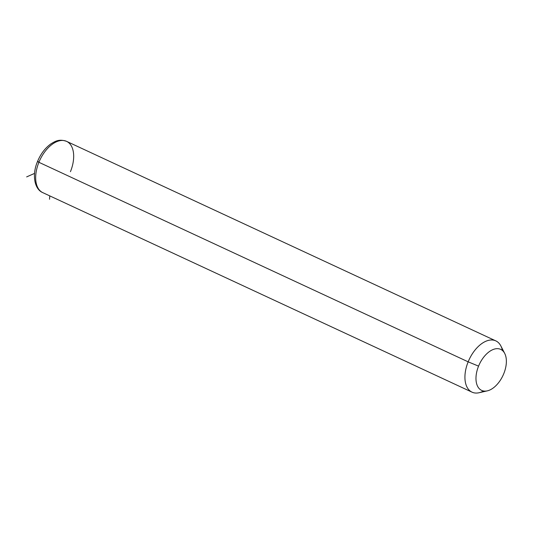 <?xml version="1.0" encoding="UTF-8"?>
<svg xmlns="http://www.w3.org/2000/svg" width="533" height="533" viewBox="0 0 533 533"><rect width="100%" height="100%" fill="white"/><g stroke="black" fill="none" stroke-linecap="round" stroke-linejoin="round"><path stroke-width="0.8" d="M487.315 390.856L479.107 392.728A28.262 16.33 -65.1 0 1 468.161 361.834L478.561 366.138A22.613 13.065 114.9 0 0 487.315 390.856A22.613 13.065 114.9 0 0 503.785 373.646A22.613 13.065 114.9 0 0 504.711 353.432A22.613 13.065 114.9 0 0 478.561 366.138L468.161 361.834A28.262 16.33 -65.1 0 1 500.853 345.944L504.711 353.432M478.561 366.138A22.613 13.065 -65.1 0 1 499.668 348.995A22.613 13.065 -65.1 0 1 503.785 373.646A22.613 13.065 -65.1 0 1 482.678 390.789A22.613 13.065 -65.1 0 1 478.561 366.138M502.412 350.481A28.262 16.33 114.9 0 0 495.837 340.893A28.262 16.33 114.9 0 0 468.161 361.834L38.909 162.298A28.262 16.33 114.9 0 0 42.76 192.626A28.262 16.33 -65.1 0 1 38.909 162.298L468.161 361.834A28.262 16.33 114.9 0 0 472.011 392.155A28.262 16.33 114.9 0 0 483.578 391.002M38.909 162.298A28.262 16.33 -65.1 0 1 66.592 141.358A28.262 16.33 114.9 0 0 38.909 162.298L37.517 161.506L38.909 162.298M70.443 171.686A28.262 16.33 114.9 0 0 66.592 141.358L495.837 340.893M38.223 161.632L37.517 161.506C31.927 174.371 34.159 189.082 42.76 192.626L472.011 392.155M34.558 173.392L26.65 176.903M49.776 195.884L49.536 199.262M66.592 141.358C59.01 138.753 55.372 141.198 50.802 143.937C45.105 148.067 40.675 153.924 37.517 161.506"/></g></svg>
